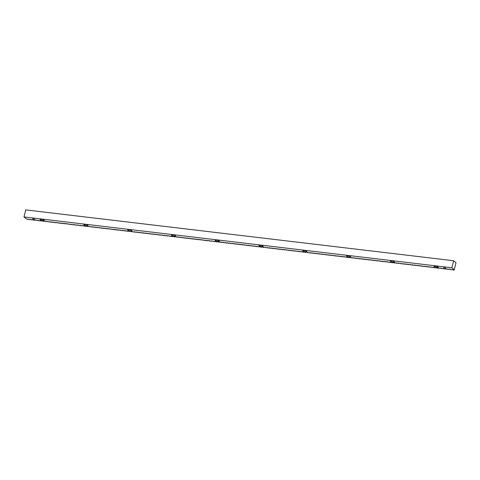 <?xml version="1.0" encoding="UTF-8"?>
<svg xmlns="http://www.w3.org/2000/svg" width="480" height="480" viewBox="0 0 480 480"><rect width="100%" height="100%" fill="white"/><g stroke="black" fill="none" stroke-linecap="round" stroke-linejoin="round"><path stroke-width="0.72" d="M453.642 260.736L451.896 267.774L454.26 269.73L456 262.686L453.642 260.736L25.74 209.898L24 216.936L26.358 218.892L28.008 219.474L27.918 219.078L29.286 219.624L30.036 219.324L31.032 219.834L31.782 219.534L33.246 220.092L33.162 219.696L34.524 220.248L35.274 219.948L38.49 220.716L38.4 220.32L38.766 220.362L39.768 220.866L40.512 220.572L41.982 221.13L41.892 220.734L43.728 221.34L43.638 220.944L44.004 220.986L45.474 221.55L45.384 221.148L50.712 222.168L50.622 221.772L50.994 221.814L51.99 222.324L52.74 222.024L54.204 222.582L54.12 222.186L55.482 222.738L56.232 222.438L59.448 223.206L59.358 222.81L59.724 222.852L60.726 223.356L61.47 223.062L62.94 223.62L62.85 223.224L64.686 223.83L64.596 223.434L64.962 223.476L66.432 224.04L66.342 223.638L71.67 224.658L71.58 224.262L71.952 224.304L72.948 224.814L73.698 224.514L75.168 225.072L75.078 224.676L76.446 225.228L77.19 224.928L80.406 225.696L80.316 225.3L80.682 225.342L81.684 225.852L82.428 225.552L83.898 226.11L83.808 225.714L85.176 226.266L85.92 225.966L87.39 226.53L87.3 226.128L92.628 227.148L92.544 226.752L92.91 226.794L93.906 227.304L94.656 227.004L96.126 227.562L96.036 227.166L97.404 227.718L98.148 227.418L101.364 228.186L101.274 227.79L101.64 227.832L102.642 228.342L103.386 228.042L104.856 228.6L104.766 228.204L106.134 228.756L106.884 228.456L108.348 229.02L108.258 228.618L113.592 229.638L113.502 229.242L113.868 229.284L114.864 229.794L115.614 229.494L117.084 230.052L116.994 229.656L118.362 230.208L119.106 229.908L122.322 230.676L122.232 230.28L122.598 230.322L123.6 230.832L124.344 230.532L125.814 231.09L125.724 230.694L127.092 231.246L127.842 230.946L129.306 231.51L129.216 231.108L134.55 232.128L134.46 231.732L134.826 231.774L135.828 232.284L136.572 231.984L138.042 232.542L137.952 232.146L139.32 232.698L140.064 232.398L143.28 233.166L143.19 232.77L143.556 232.812L144.558 233.322L145.302 233.022L146.772 233.58L146.682 233.184L148.05 233.736L148.8 233.436L150.264 234L150.174 233.598L151.542 234.15L152.292 233.85L153.288 234.354L154.038 234.06L155.508 234.618L155.418 234.222L159 235.032L158.91 234.636L160.278 235.188L161.022 234.888L164.238 235.656L164.148 235.26L164.514 235.302L165.516 235.812L166.266 235.512L167.73 236.07L167.64 235.674L171.222 236.49L171.138 236.088L172.5 236.64L173.25 236.34L174.252 236.844L174.996 236.55L176.466 237.108L176.376 236.712L178.212 237.318L178.122 236.922L178.488 236.964L179.958 237.528L179.868 237.126L185.196 238.146L185.106 237.75L185.478 237.792L186.474 238.302L187.224 238.002L188.688 238.56L188.598 238.164L192.186 238.98L192.096 238.578L193.464 239.13L194.208 238.83L195.21 239.334L195.954 239.04L197.424 239.598L197.334 239.202L199.17 239.808L199.08 239.412L199.446 239.454L200.916 240.018L200.826 239.616L206.154 240.636L206.064 240.24L206.436 240.282L207.432 240.792L208.182 240.492L209.646 241.05L209.562 240.654L210.924 241.206L211.674 240.906L214.89 241.674L214.8 241.278L215.166 241.32L216.168 241.824L216.912 241.53L218.382 242.088L218.292 241.692L220.128 242.298L220.038 241.902L220.404 241.944L221.874 242.508L221.784 242.106L227.112 243.126L227.022 242.73L227.394 242.772L228.39 243.282L229.14 242.982L230.604 243.54L230.52 243.144L231.882 243.696L232.632 243.396L235.848 244.164L235.758 243.768L236.124 243.81L237.126 244.314L237.87 244.02L239.34 244.578L239.25 244.182L241.086 244.788L240.996 244.392L241.362 244.434L242.832 244.998L242.742 244.596L248.07 245.616L247.98 245.22L248.352 245.262L249.348 245.772L250.098 245.472L251.568 246.03L251.478 245.634L252.846 246.186L253.59 245.886L256.806 246.654L256.716 246.258L257.082 246.3L258.084 246.81L258.828 246.51L260.298 247.068L260.208 246.672L261.576 247.224L262.32 246.924L263.79 247.488L263.7 247.086L269.028 248.106L268.944 247.71L269.31 247.752L270.306 248.262L271.056 247.962L272.526 248.52L272.436 248.124L273.804 248.676L274.548 248.376L277.764 249.144L277.674 248.748L278.04 248.79L279.042 249.3L279.786 249L281.256 249.558L281.166 249.162L282.534 249.714L283.278 249.414L284.748 249.978L284.658 249.576L289.986 250.596L289.902 250.2L290.268 250.242L291.264 250.752L292.014 250.452L293.484 251.01L293.394 250.614L294.762 251.166L295.506 250.866L298.722 251.634L298.632 251.238L298.998 251.28L300 251.79L300.744 251.49L302.214 252.048L302.124 251.652L303.492 252.204L304.242 251.904L305.706 252.468L305.616 252.066L310.95 253.086L310.86 252.69L311.226 252.732L312.228 253.242L312.972 252.942L314.442 253.5L314.352 253.104L315.72 253.656L316.464 253.356L319.68 254.124L319.59 253.728L319.956 253.77L320.958 254.28L321.702 253.98L323.172 254.538L323.082 254.142L324.45 254.694L325.2 254.394L326.664 254.958L326.574 254.556L327.942 255.108L328.692 254.808L329.688 255.312L330.438 255.018L331.908 255.576L331.818 255.18L335.4 255.99L335.31 255.594L336.678 256.146L337.422 255.846L340.638 256.614L340.548 256.218L340.914 256.26L341.916 256.77L342.666 256.47L344.13 257.028L344.04 256.632L347.622 257.448L347.538 257.046L348.9 257.598L349.65 257.298L352.866 258.066L352.776 257.67L356.358 258.486L356.268 258.084L359.85 258.9L359.76 258.504L361.128 259.05L361.872 258.75L362.874 259.26L363.624 258.96L364.62 259.464L365.088 259.518L364.998 259.122L366.366 259.674L367.116 259.374L368.112 259.878L368.862 259.584L370.332 260.142L370.242 259.746L370.608 259.788L373.824 260.556L373.734 260.16L377.316 260.976L377.226 260.574L382.554 261.594L382.464 261.198L382.836 261.24L383.832 261.75L384.582 261.45L386.046 262.008L385.962 261.612L391.29 262.632L391.2 262.236L391.566 262.278L392.568 262.782L393.312 262.488L394.782 263.046L394.692 262.65L396.528 263.256L396.438 262.86L396.804 262.902L398.274 263.466L398.184 263.064L401.766 263.88L401.676 263.484L403.044 264.03L403.794 263.73L404.79 264.24L405.54 263.94L407.004 264.498L406.92 264.102L408.282 264.654L409.032 264.354L412.248 265.122L412.158 264.726L412.524 264.768L413.526 265.272L414.27 264.978L415.74 265.536L415.65 265.14L417.486 265.746L417.396 265.35L417.762 265.392L419.232 265.956L419.142 265.554L422.724 266.37L422.634 265.974L424.002 266.52L424.752 266.22L425.748 266.73L426.498 266.43L427.968 266.988L427.878 266.592L429.246 267.144L429.99 266.844L433.206 267.612L433.116 267.216L433.482 267.258L434.484 267.768L435.228 267.468L436.698 268.026L436.608 267.63L438.444 268.236L438.354 267.84L438.72 267.882L440.19 268.446L440.1 268.044L443.682 268.86L443.592 268.464L444.96 269.01L445.71 268.71L446.706 269.22L447.456 268.92L448.926 269.478L448.836 269.082L454.164 270.102L454.074 269.706L454.164 270.102M451.896 267.774L24 216.936M434.226 266.538A2.16 0.528 -166.1 0 0 436.518 267.39A2.16 0.528 -166.1 0 0 438.252 267.288A2.16 0.528 -166.1 0 0 438.078 267A2.16 0.528 -166.1 0 0 435.786 266.148A2.16 0.528 -166.1 0 0 434.058 266.25A2.16 0.528 -166.1 0 0 434.226 266.538M390.456 261.342A2.16 0.528 -166.1 0 0 392.748 262.188A2.16 0.528 -166.1 0 0 394.476 262.086A2.16 0.528 -166.1 0 0 394.308 261.798A2.16 0.528 -166.1 0 0 392.016 260.946A2.16 0.528 -166.1 0 0 390.282 261.048A2.16 0.528 -166.1 0 0 390.456 261.342M346.68 256.14A2.16 0.528 -166.1 0 0 348.972 256.992A2.16 0.528 -166.1 0 0 350.7 256.884A2.16 0.528 -166.1 0 0 350.532 256.596A2.16 0.528 -166.1 0 0 348.24 255.744A2.16 0.528 -166.1 0 0 346.506 255.852A2.16 0.528 -166.1 0 0 346.68 256.14M302.904 250.938A2.16 0.528 -166.1 0 0 305.196 251.79A2.16 0.528 -166.1 0 0 306.93 251.688A2.16 0.528 -166.1 0 0 306.756 251.394A2.16 0.528 -166.1 0 0 304.464 250.548A2.16 0.528 -166.1 0 0 302.736 250.65A2.16 0.528 -166.1 0 0 302.904 250.938M259.128 245.736A2.16 0.528 -166.1 0 0 261.42 246.588A2.16 0.528 -166.1 0 0 263.154 246.486A2.16 0.528 -166.1 0 0 262.98 246.198A2.16 0.528 -166.1 0 0 260.688 245.346A2.16 0.528 -166.1 0 0 258.96 245.448A2.16 0.528 -166.1 0 0 259.128 245.736M215.358 240.534A2.16 0.528 -166.1 0 0 217.65 241.386A2.16 0.528 -166.1 0 0 219.378 241.284A2.16 0.528 -166.1 0 0 219.21 240.996A2.16 0.528 -166.1 0 0 216.918 240.144A2.16 0.528 -166.1 0 0 215.184 240.246A2.16 0.528 -166.1 0 0 215.358 240.534M171.582 235.338A2.16 0.528 -166.1 0 0 173.874 236.184A2.16 0.528 -166.1 0 0 175.602 236.082A2.16 0.528 -166.1 0 0 175.434 235.794A2.16 0.528 -166.1 0 0 173.142 234.942A2.16 0.528 -166.1 0 0 171.408 235.044A2.16 0.528 -166.1 0 0 171.582 235.338M127.806 230.136A2.16 0.528 -166.1 0 0 130.098 230.988A2.16 0.528 -166.1 0 0 131.832 230.88A2.16 0.528 -166.1 0 0 131.658 230.592A2.16 0.528 -166.1 0 0 129.366 229.74A2.16 0.528 -166.1 0 0 127.638 229.842A2.16 0.528 -166.1 0 0 127.806 230.136M84.03 224.934A2.16 0.528 -166.1 0 0 86.322 225.786A2.16 0.528 -166.1 0 0 88.056 225.684A2.16 0.528 -166.1 0 0 87.882 225.39A2.16 0.528 -166.1 0 0 85.59 224.544A2.16 0.528 -166.1 0 0 83.862 224.646A2.16 0.528 -166.1 0 0 84.03 224.934M40.26 219.732A2.16 0.528 -166.1 0 0 42.546 220.584A2.16 0.528 -166.1 0 0 44.28 220.482A2.16 0.528 -166.1 0 0 44.112 220.194A2.16 0.528 -166.1 0 0 41.82 219.342A2.16 0.528 -166.1 0 0 40.086 219.444A2.16 0.528 -166.1 0 0 40.26 219.732M443.712 267.666L445.8 268.056L443.712 267.666M32.628 218.826L34.71 219.216L32.628 218.826M28.104 219.096L28.008 219.474M452.508 269.52L452.418 269.898M450.762 269.316L450.672 269.688M449.016 269.106L448.926 269.478M447.27 268.896L447.18 269.274M445.524 268.692L445.428 269.064M443.778 268.482L443.682 268.86M442.032 268.278L441.936 268.65M440.286 268.068L440.19 268.446M438.54 267.858L438.444 268.236M436.788 267.654L436.698 268.026M435.042 267.444L434.952 267.822M433.296 267.24L433.206 267.612M431.55 267.03L431.46 267.408M429.804 266.826L429.714 267.198M428.058 266.616L427.968 266.988M426.312 266.406L426.216 266.784M424.566 266.202L424.47 266.574M422.82 265.992L422.724 266.37M421.074 265.788L420.978 266.16M419.328 265.578L419.232 265.956M417.576 265.368L417.486 265.746M415.83 265.164L415.74 265.536M414.084 264.954L413.994 265.332M412.338 264.75L412.248 265.122M410.592 264.54L410.502 264.918M408.846 264.336L408.756 264.708M407.1 264.126L407.004 264.498M405.354 263.916L405.258 264.294M403.608 263.712L403.512 264.084M401.862 263.502L401.766 263.88M400.116 263.298L400.02 263.67M398.364 263.088L398.274 263.466M396.618 262.878L396.528 263.256M394.872 262.674L394.782 263.046M393.126 262.464L393.036 262.842M391.38 262.26L391.29 262.632M389.634 262.05L389.544 262.428M387.888 261.846L387.792 262.218M386.142 261.636L386.046 262.008M384.396 261.426L384.3 261.804M382.65 261.222L382.554 261.594M380.904 261.012L380.808 261.39M379.152 260.808L379.062 261.18M377.406 260.598L377.316 260.976M375.66 260.388L375.57 260.766M373.914 260.184L373.824 260.556M372.168 259.974L372.078 260.352M370.422 259.77L370.332 260.142M368.676 259.56L368.58 259.938M366.93 259.356L366.834 259.728M365.184 259.146L365.088 259.518M363.438 258.936L363.342 259.314M361.692 258.732L361.596 259.104M359.946 258.522L359.85 258.9M358.194 258.318L358.104 258.69M356.448 258.108L356.358 258.486M354.702 257.898L354.612 258.276M352.956 257.694L352.866 258.066M351.21 257.484L351.12 257.862M349.464 257.28L349.374 257.652M347.718 257.07L347.622 257.448M345.972 256.866L345.876 257.238M344.226 256.656L344.13 257.028M342.48 256.446L342.384 256.824M340.734 256.242L340.638 256.614M338.982 256.032L338.892 256.41M337.236 255.828L337.146 256.2M335.49 255.618L335.4 255.99M333.744 255.408L333.654 255.786M331.998 255.204L331.908 255.576M330.252 254.994L330.162 255.372M328.506 254.79L328.41 255.162M326.76 254.58L326.664 254.958M325.014 254.376L324.918 254.748M323.268 254.166L323.172 254.538M321.522 253.956L321.426 254.334M319.77 253.752L319.68 254.124M318.024 253.542L317.934 253.92M316.278 253.338L316.188 253.71M314.532 253.128L314.442 253.5M312.786 252.918L312.696 253.296M311.04 252.714L310.95 253.086M309.294 252.504L309.198 252.882M307.548 252.3L307.452 252.672M305.802 252.09L305.706 252.468M304.056 251.88L303.96 252.258M302.31 251.676L302.214 252.048M300.558 251.466L300.468 251.844M298.812 251.262L298.722 251.634M297.066 251.052L296.976 251.43M295.32 250.848L295.23 251.22M293.574 250.638L293.484 251.01M291.828 250.428L291.738 250.806M290.082 250.224L289.986 250.596M288.336 250.014L288.24 250.392M286.59 249.81L286.494 250.182M284.844 249.6L284.748 249.978M283.098 249.39L283.002 249.768M281.352 249.186L281.256 249.558M279.6 248.976L279.51 249.354M277.854 248.772L277.764 249.144M276.108 248.562L276.018 248.94M274.362 248.358L274.272 248.73M272.616 248.148L272.526 248.52M270.87 247.938L270.78 248.316M269.124 247.734L269.028 248.106M267.378 247.524L267.282 247.902M265.632 247.32L265.536 247.692M263.886 247.11L263.79 247.488M262.14 246.9L262.044 247.278M260.388 246.696L260.298 247.068M258.642 246.486L258.552 246.864M256.896 246.282L256.806 246.654M255.15 246.072L255.06 246.45M253.404 245.868L253.314 246.24M251.658 245.658L251.568 246.03M249.912 245.448L249.816 245.826M248.166 245.244L248.07 245.616M246.42 245.034L246.324 245.412M244.674 244.83L244.578 245.202M242.928 244.62L242.832 244.998M241.176 244.41L241.086 244.788M239.43 244.206L239.34 244.578M237.684 243.996L237.594 244.374M235.938 243.792L235.848 244.164M234.192 243.582L234.102 243.96M232.446 243.378L232.356 243.75M230.7 243.168L230.604 243.54M228.954 242.958L228.858 243.336M227.208 242.754L227.112 243.126M225.462 242.544L225.366 242.922M223.716 242.34L223.62 242.712M221.964 242.13L221.874 242.508M220.218 241.92L220.128 242.298M218.472 241.716L218.382 242.088M216.726 241.506L216.636 241.884M214.98 241.302L214.89 241.674M213.234 241.092L213.144 241.47M211.488 240.888L211.392 241.26M209.742 240.678L209.646 241.05M207.996 240.468L207.9 240.846M206.25 240.264L206.154 240.636M204.504 240.054L204.408 240.432M202.758 239.85L202.662 240.222M201.006 239.64L200.916 240.018M199.26 239.43L199.17 239.808M197.514 239.226L197.424 239.598M195.768 239.016L195.678 239.394M194.022 238.812L193.932 239.184M192.276 238.602L192.186 238.98M190.53 238.398L190.434 238.77M188.784 238.188L188.688 238.56M187.038 237.978L186.942 238.356M185.292 237.774L185.196 238.146M183.546 237.564L183.45 237.942M181.794 237.36L181.704 237.732M180.048 237.15L179.958 237.528M178.302 236.94L178.212 237.318M176.556 236.736L176.466 237.108M174.81 236.526L174.72 236.904M173.064 236.322L172.974 236.694M171.318 236.112L171.222 236.49M169.572 235.908L169.476 236.28M167.826 235.698L167.73 236.07M166.08 235.488L165.984 235.866M164.334 235.284L164.238 235.656M162.582 235.074L162.492 235.452M160.836 234.87L160.746 235.242M159.09 234.66L159 235.032M157.344 234.45L157.254 234.828M155.598 234.246L155.508 234.618M153.852 234.036L153.762 234.414M152.106 233.832L152.01 234.204M150.36 233.622L150.264 234M148.614 233.418L148.518 233.79M146.868 233.208L146.772 233.58M145.122 232.998L145.026 233.376M143.37 232.794L143.28 233.166M141.624 232.584L141.534 232.962M139.878 232.38L139.788 232.752M138.132 232.17L138.042 232.542M136.386 231.96L136.296 232.338M134.64 231.756L134.55 232.128M132.894 231.546L132.798 231.924M131.148 231.342L131.052 231.714M129.402 231.132L129.306 231.51M127.656 230.922L127.56 231.3M125.91 230.718L125.814 231.09M124.164 230.508L124.068 230.886M122.412 230.304L122.322 230.676M120.666 230.094L120.576 230.472M118.92 229.89L118.83 230.262M117.174 229.68L117.084 230.052M115.428 229.47L115.338 229.848M113.682 229.266L113.592 229.638M111.936 229.056L111.84 229.434M110.19 228.852L110.094 229.224M108.444 228.642L108.348 229.02M106.698 228.432L106.602 228.81M104.952 228.228L104.856 228.6M103.2 228.018L103.11 228.396M101.454 227.814L101.364 228.186M99.708 227.604L99.618 227.982M97.962 227.4L97.872 227.772M96.216 227.19L96.126 227.562M94.47 226.98L94.38 227.358M92.724 226.776L92.628 227.148M90.978 226.566L90.882 226.944M89.232 226.362L89.136 226.734M87.486 226.152L87.39 226.53M85.74 225.942L85.644 226.32M83.988 225.738L83.898 226.11M82.242 225.528L82.152 225.906M80.496 225.324L80.406 225.696M78.75 225.114L78.66 225.492M77.004 224.91L76.914 225.282M75.258 224.7L75.168 225.072M73.512 224.49L73.416 224.868M71.766 224.286L71.67 224.658M70.02 224.076L69.924 224.454M68.274 223.872L68.178 224.244M66.528 223.662L66.432 224.04M64.776 223.452L64.686 223.83M63.03 223.248L62.94 223.62M61.284 223.038L61.194 223.416M59.538 222.834L59.448 223.206M57.792 222.624L57.702 223.002M56.046 222.42L55.956 222.792M54.3 222.21L54.204 222.582M52.554 222L52.458 222.378M50.808 221.796L50.712 222.168M49.062 221.586L48.966 221.964M47.316 221.382L47.22 221.754M45.564 221.172L45.474 221.55M43.818 220.962L43.728 221.34M42.072 220.758L41.982 221.13M40.326 220.548L40.236 220.926M38.58 220.344L38.49 220.716M36.834 220.134L36.744 220.512M35.088 219.93L34.998 220.302M33.342 219.72L33.246 220.092M31.596 219.51L31.5 219.888M29.85 219.306L29.754 219.678"/></g></svg>
